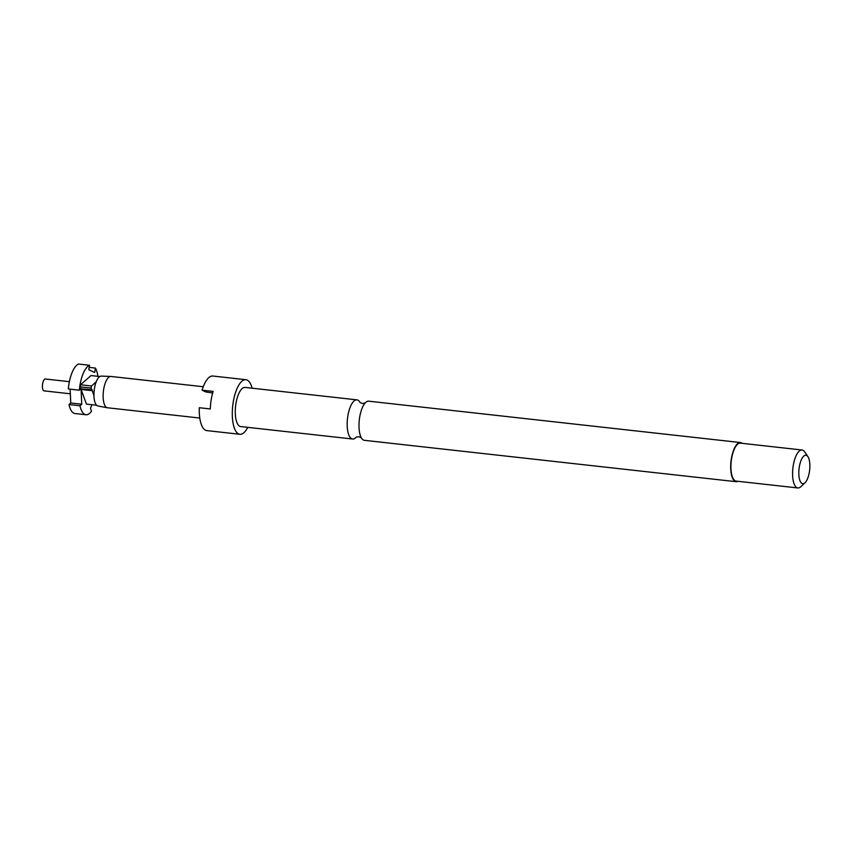 <?xml version="1.0" encoding="UTF-8"?>
<svg xmlns="http://www.w3.org/2000/svg" width="852" height="852" viewBox="0 0 852 852"><rect width="100%" height="100%" fill="white"/><g stroke="black" fill="none" stroke-linecap="round" stroke-linejoin="round"><path stroke-width="1.28" d="M740.473 442.55L368.756 401.185A19.692 7.327 96.3 0 0 365.007 403.177A19.692 7.327 96.3 0 0 359.629 417.448A19.692 7.327 96.3 0 0 361.184 437.555A19.692 7.327 96.3 0 0 364.4 440.324L736.117 481.689A19.692 7.327 -83.7 0 1 731.346 458.813A19.692 7.327 -83.7 0 1 740.473 442.55A19.692 7.327 -83.7 0 1 742.188 443.338M89.172 367.382L95.403 368.075A25.059 9.329 -83.7 0 1 97.916 376.328M70.343 393.794L44.048 390.866A5.964 2.226 -83.7 0 1 42.6 383.933A5.964 2.226 -83.7 0 1 45.369 379.002L69.385 381.675M199.783 418.044L107.459 407.767A15.751 5.868 -83.7 0 1 107.288 407.746A15.751 5.868 -83.7 0 1 103.646 389.47A15.751 5.868 -83.7 0 1 110.781 376.446A15.751 5.868 -83.7 0 1 110.941 376.456L203.266 386.733M107.288 407.746L97.937 405.989A15.038 5.602 -83.7 0 1 93.954 395.733A15.038 5.602 -83.7 0 1 94.444 388.533A15.038 5.602 -83.7 0 1 96.169 381.92A15.038 5.602 -83.7 0 1 101.26 376.105L110.781 376.446M356.147 437.236A19.692 7.327 -83.7 0 1 352.59 439.014A19.692 7.327 -83.7 0 1 347.818 416.127A19.692 7.327 -83.7 0 1 356.945 399.865A19.692 7.327 -83.7 0 1 360.023 402.378M352.59 439.014L240.69 426.564A19.692 7.327 -83.7 0 1 235.929 403.678A19.692 7.327 -83.7 0 1 245.046 387.415L356.945 399.865M805.023 482.743L800.848 486.684A19.095 7.104 -83.7 0 1 797.834 487.962A19.095 7.104 -83.7 0 1 793.212 465.767A19.095 7.104 -83.7 0 1 802.052 450.005A19.095 7.104 -83.7 0 1 804.714 451.911L807.92 456.672A14.324 5.336 -83.7 0 1 809.4 471.88A14.324 5.336 -83.7 0 1 805.023 482.743A14.324 5.336 -83.7 0 1 799.9 480.507A14.324 5.336 -83.7 0 1 799.293 467.066A14.324 5.336 -83.7 0 1 807.92 456.672M797.834 487.962L736.181 481.103A19.095 7.104 -83.7 0 1 731.559 458.908A19.095 7.104 -83.7 0 1 740.399 443.136L802.052 450.005M247.772 427.353A27.445 10.213 -83.7 0 1 239.838 434.275A27.445 10.213 -83.7 0 1 233.192 402.378A27.445 10.213 -83.7 0 1 245.909 379.704A27.445 10.213 -83.7 0 1 252.128 388.203M212.659 392.974L205.779 391.931L202.094 390.173L213.106 391.398A27.445 10.213 96.3 0 0 211.168 399.929A27.445 10.213 96.3 0 0 210.295 408.949L199.283 407.725A27.445 10.213 -83.7 0 0 206.812 430.601L239.838 434.275M737.96 481.295A19.692 7.327 -83.7 0 1 736.117 481.689M202.094 390.173A27.445 10.213 -83.7 0 1 212.883 376.03L245.909 379.704M74.965 413.518A25.059 9.329 -83.7 0 1 69.001 404.551L80.003 405.776A25.059 9.329 -83.7 0 0 85.967 414.743L74.965 413.518M91.952 404.721L90.472 408.374L91.494 411.25A25.059 9.329 -83.7 0 1 85.967 414.743M96.606 405.243L86.457 404.114L81.11 389.47L81.749 404.21L80.003 405.776M81.749 404.21L70.737 402.985L69.001 404.551M70.141 389.162L70.737 402.985M79.332 390.184L68.32 388.959A25.059 9.329 -83.7 0 1 78.501 364.038L89.503 365.263A25.059 9.329 -83.7 0 0 79.332 390.184L80.865 388.81L92.08 389.854L93.954 395.733M95.403 368.075L94.689 372.516L88.789 369.715L89.503 365.263M80.865 388.81L80.163 386.883L91.175 388.107L91.878 390.035M81.11 389.47L92.123 390.695M80.163 386.883A23.867 8.882 -83.7 0 1 80.503 384.784L91.505 386.009A23.867 8.882 -83.7 0 0 91.175 388.107M99.801 376.541L91.026 375.562L80.503 384.784M96.169 381.92L91.505 386.009M361.365 437.864L358.82 436.703L356.338 437.023M365.252 402.921L362.515 403.497L360.162 402.634"/></g></svg>
